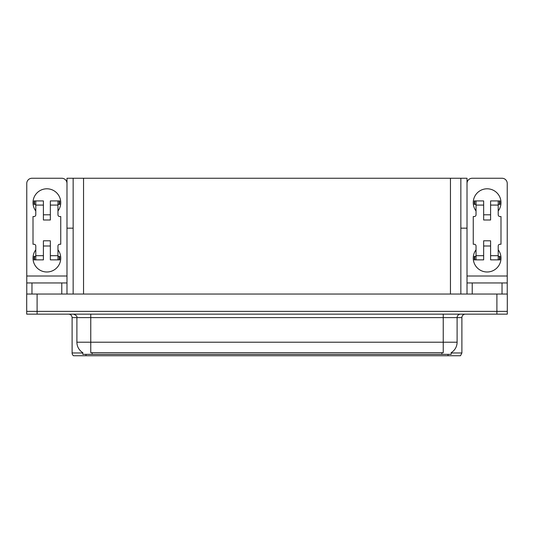 <?xml version="1.0" encoding="UTF-8"?>
<svg xmlns="http://www.w3.org/2000/svg" width="534" height="534" viewBox="0 0 534 534"><rect width="100%" height="100%" fill="white"/><g stroke="black" fill="none" stroke-linecap="round" stroke-linejoin="round"><path stroke-width="0.8" d="M460.849 228.172L467.016 228.172L467.016 276.011L507.233 276.011L507.233 294.04M73.151 228.172L66.984 228.172L66.984 178.256L467.016 178.256L467.016 228.172M451.21 352.627L451.21 354.356L82.79 354.356L82.79 352.627M37.1 314.146L507.3 314.146L507.3 311.369L26.7 311.369L26.7 294.04L37.1 294.04L37.1 311.369L26.7 311.369L26.7 314.146L37.1 314.146L37.1 311.369L507.3 311.369L507.3 294.04L37.1 294.04M73.151 178.256L73.151 294.04M460.849 178.256L460.849 294.04M451.21 352.967L461.89 352.967L461.89 317.61A3.464 3.464 0 0 1 465.354 314.146M461.89 352.967L460.502 355.744L73.498 355.744A3.464 3.464 0 0 1 72.11 352.967L72.11 317.61C71.903 315.507 70.748 314.352 68.646 314.146M81.362 355.744L75.054 355.744M82.89 352.694A12.135 12.135 0 0 1 76.896 342.221L90.76 342.221L90.76 352.694L443.24 352.694L443.24 342.221L457.104 342.221L457.104 317.61A3.464 3.464 0 0 1 460.568 314.146M76.896 342.221L76.896 317.61L72.11 317.61M451.11 352.694A12.135 12.135 0 0 0 457.104 342.221M35.785 210.983A13.864 13.864 0 0 1 46.879 188.796A13.864 13.864 0 0 1 57.966 210.983M61.784 294.04L61.784 282.947L31.967 282.947L31.967 294.04M66.984 183.456A5.2 5.2 0 0 0 61.784 178.256L31.967 178.256A5.2 5.2 0 0 0 26.767 183.456L26.767 276.011L66.984 276.011L66.984 294.04M57.966 249.805A13.864 13.864 0 0 1 37.547 268.382A13.864 13.864 0 0 1 35.785 249.805M50.343 219.995L43.408 219.995L43.408 205.089L35.785 205.089L35.785 214.795A1.736 1.736 0 0 1 34.049 216.53L33.008 216.53L33.008 244.258L34.049 244.258A1.736 1.736 0 0 1 35.785 245.994L35.785 255.699L43.408 255.699L43.408 240.794L50.343 240.794L50.343 255.699L57.966 255.699L57.966 245.994A1.736 1.736 0 0 1 59.701 244.258L60.742 244.258L60.742 216.53L59.701 216.53A1.736 1.736 0 0 1 57.966 214.795L57.966 205.089L50.343 205.089L50.343 219.995L43.408 219.995M66.984 228.172L66.984 276.011M26.767 294.04L26.767 282.947L31.967 282.947M61.784 282.947L66.984 282.947M26.767 282.947L26.767 276.011M476.034 210.983A13.864 13.864 0 0 1 487.121 188.796A13.864 13.864 0 0 1 498.215 210.983M502.033 294.04L502.033 282.947L472.216 282.947L472.216 294.04M507.233 276.011L507.233 183.456A5.2 5.2 0 0 0 502.033 178.256L472.216 178.256A5.2 5.2 0 0 0 467.016 183.456M498.215 249.805A13.864 13.864 0 0 1 477.796 268.382A13.864 13.864 0 0 1 476.034 249.805M490.592 219.995L483.657 219.995L483.657 205.089L476.034 205.089L476.034 214.795A1.736 1.736 0 0 1 474.299 216.53L473.257 216.53L473.257 244.258L474.299 244.258A1.736 1.736 0 0 1 476.034 245.994L476.034 255.699L483.657 255.699L483.657 240.794L490.592 240.794L490.592 255.699L498.215 255.699L498.215 245.994A1.736 1.736 0 0 1 499.951 244.258L500.992 244.258L500.992 216.53L499.951 216.53A1.736 1.736 0 0 1 498.215 214.795L498.215 205.089L490.592 205.089L490.592 219.995L483.657 219.995M467.016 294.04L467.016 282.947L472.216 282.947M502.033 282.947L507.233 282.947M467.016 282.947L467.016 276.011M50.343 245.994L43.408 245.994M50.343 205.089L50.343 200.931L57.966 200.931L57.966 205.089M35.785 204.395L34.55 204.395L34.55 200.931L43.408 200.931L43.408 205.089M57.966 255.699L57.966 259.858L50.343 259.858L50.343 255.699M43.408 255.699L43.408 259.858L35.785 259.858L35.785 255.699M57.966 256.393L59.701 256.393L59.701 259.858L57.966 259.858M34.55 200.931L34.049 200.931L34.049 204.395L34.55 204.395M35.785 205.089L35.785 200.931M35.785 259.858L34.049 259.858L34.049 256.393L35.785 256.393M57.966 200.931L59.201 200.931L59.201 204.395L57.966 204.395M59.201 204.395L59.701 204.395L59.701 200.931L59.201 200.931M490.592 245.994L483.657 245.994M490.592 205.089L490.592 200.931L498.215 200.931L498.215 205.089M476.034 204.395L474.799 204.395L474.799 200.931L483.657 200.931L483.657 205.089M498.215 255.699L498.215 259.858L490.592 259.858L490.592 255.699M483.657 255.699L483.657 259.858L476.034 259.858L476.034 255.699M498.215 256.393L499.951 256.393L499.951 259.858L498.215 259.858M474.799 200.931L474.299 200.931L474.299 204.395L474.799 204.395M476.034 205.089L476.034 200.931M476.034 259.858L474.299 259.858L474.299 256.393L476.034 256.393M498.215 200.931L499.45 200.931L499.45 204.395L498.215 204.395M499.45 204.395L499.951 204.395L499.951 200.931L499.45 200.931M496.9 294.04L496.9 314.146M83.551 178.256L83.551 294.04M450.449 178.256L450.449 294.04M441.852 354.356L441.852 352.627M92.148 354.356L92.148 352.627M461.89 317.61L76.896 317.61C77.35 316.335 76.195 315.18 73.432 314.146M448.019 355.744L448.019 354.356M85.981 354.356L85.981 355.744M72.11 352.967L82.79 352.967M443.24 314.146L443.24 342.221L90.76 342.221L90.76 314.146M59.201 256.393L59.201 259.858M34.55 259.858L34.55 256.393M499.45 256.393L499.45 259.858M474.799 259.858L474.799 256.393M50.343 214.795L43.408 214.795M490.592 214.795L483.657 214.795"/></g></svg>
